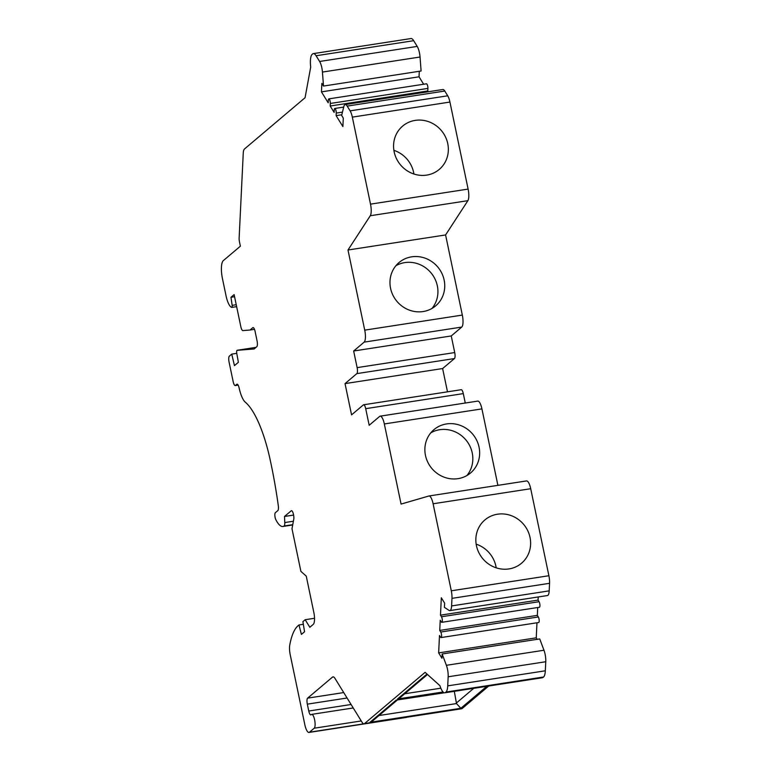 <?xml version="1.0" encoding="UTF-8"?>
<svg xmlns="http://www.w3.org/2000/svg" width="771" height="771" viewBox="0 0 771 771"><rect width="100%" height="100%" fill="white"/><g stroke="black" fill="none" stroke-linecap="round" stroke-linejoin="round"><path stroke-width="1.16" d="M447.72 685.862A14.177 4.173 81.2 0 1 445.975 692.05L445.493 692.464A14.177 4.173 81.2 0 1 444.8 692.801A14.177 4.173 81.2 0 1 439.933 685.689L425.11 672.341L364.538 723.583A10.129 2.978 81.2 0 1 364.047 723.824A10.129 2.978 81.2 0 1 362.091 722.292L334.961 678.384A10.129 2.978 -98.8 0 0 333.005 676.851A10.129 2.978 -98.8 0 0 332.513 677.092L307.619 698.14A5.069 1.494 -98.8 0 0 307.33 704.145L308.766 711.026A5.069 1.494 -98.8 0 0 310.858 714.919A5.069 1.494 -98.8 0 0 311.099 714.794A5.069 1.494 -98.8 0 0 311.205 714.688A7.093 2.082 81.2 0 1 311.359 714.534A7.093 2.082 81.2 0 1 311.706 714.37A7.093 2.082 81.2 0 1 314.684 720.143A7.093 2.082 81.2 0 1 314.366 728.065A7.093 2.082 81.2 0 1 314.211 728.219L309.489 732.209A10.129 2.978 81.2 0 1 308.998 732.45A10.129 2.978 81.2 0 1 304.824 724.663L290.204 654.666A10.129 2.978 81.2 0 1 289.751 645.096A81.032 23.824 81.2 0 1 298.059 625.744L298.975 624.963L301.413 634.408L304.555 631.738L302.907 621.638L305.171 619.72L309.836 627.276L313.248 624.385A10.129 2.978 -98.8 0 0 313.826 612.396L306.251 576.12L300.892 571.369L291.997 528.752L293.741 519.394A5.069 1.494 -98.8 0 0 293.327 513.775A5.069 1.494 -98.8 0 0 291.438 510.691A5.069 1.494 -98.8 0 0 291.187 510.816L284.489 516.474L284.778 522.555A5.069 1.494 81.2 0 1 284.152 525.957A5.069 1.494 81.2 0 1 284.104 526.005A30.387 8.934 81.2 0 1 282.938 526.468A30.387 8.934 81.2 0 1 275.854 519.712A4.048 1.195 81.2 0 1 274.881 515.683A4.048 1.195 81.2 0 1 275.363 512.696L277.82 510.614A5.069 1.494 -98.8 0 0 278.312 505.766A182.332 53.613 -98.8 0 0 270.014 459.111A81.032 23.824 -98.8 0 0 245.294 402.173A20.258 5.956 81.2 0 1 239.116 387.948A5.069 1.494 -98.8 0 0 237.063 384.199A5.069 1.494 -98.8 0 0 236.822 384.315L235.502 385.433A5.069 1.494 81.2 0 1 235.251 385.548A5.069 1.494 81.2 0 1 233.17 381.655L229.083 362.11A5.069 1.494 81.2 0 1 229.382 356.115L231.743 354.12L234.451 365.618L238.384 362.293L236.813 353.696A3.036 0.896 81.2 0 1 237.034 350.342L254.131 348.974L256.753 346.757A5.069 1.494 -98.8 0 0 257.042 340.753L255.105 331.472A5.069 1.494 -98.8 0 0 253.023 327.579A5.069 1.494 -98.8 0 0 252.772 327.694L250.006 330.036L242.875 330.586A5.069 1.494 81.2 0 1 240.831 326.682L234.124 294.599L230.972 297.269L232.148 305.355A2.024 0.598 81.2 0 1 231.955 307.34A2.024 0.598 81.2 0 1 231.859 307.388A2.024 0.598 81.2 0 1 231.792 307.388A15.198 4.472 81.2 0 1 226.019 295.707L222.453 278.61A15.198 4.472 81.2 0 1 223.32 260.617L240.379 246.19L239.473 241.863A5.069 1.494 81.2 0 1 239.135 238.085L243.241 153.41A10.129 2.978 81.2 0 1 244.503 148.976L305.065 97.734L310.703 67.077A14.177 4.173 81.2 0 1 312.178 54.336L312.669 53.931A14.177 4.173 81.2 0 1 313.344 53.613A14.177 4.173 81.2 0 1 316.081 55.753L319.618 61.468A10.129 2.978 81.2 0 1 322.442 72.069L323.502 86.053L321.854 83.384L321.44 91.865L328.205 102.813L328.33 100.269A3.036 0.896 81.2 0 1 328.706 98.939A3.036 0.896 81.2 0 1 328.851 98.871A3.036 0.896 81.2 0 1 329.882 100.355A3.036 0.896 81.2 0 1 330.306 103.468L330.181 106.013L334.142 112.421L334.267 109.877A3.036 0.896 81.2 0 1 334.643 108.547A3.036 0.896 81.2 0 1 334.787 108.48A3.036 0.896 81.2 0 1 335.819 109.974A3.036 0.896 81.2 0 1 336.243 113.086L336.117 115.631L342.883 126.579L343.297 118.098L341.649 115.428L343.808 106.658A10.129 2.978 81.2 0 1 344.724 104.798A10.129 2.978 81.2 0 1 345.225 104.567A10.129 2.978 81.2 0 1 347.181 106.099L350.121 110.86A10.129 2.978 81.2 0 1 352.337 117.125L370.514 204.142A10.129 2.978 81.2 0 1 370.282 215.735L347.991 250.006L364.731 330.142A10.129 2.978 81.2 0 1 364.153 342.131L353.658 351.007L357.127 367.622A5.069 1.494 81.2 0 1 356.838 373.617L345.032 383.611L351.566 414.875L363.372 404.891A5.069 1.494 81.2 0 1 363.613 404.775A5.069 1.494 81.2 0 1 365.705 408.669L369.174 425.274L379.669 416.398A10.129 2.978 81.2 0 1 380.161 416.157A10.129 2.978 81.2 0 1 384.334 423.954L401.074 504.08L428.83 496.013A10.129 2.978 81.2 0 1 428.946 495.984A10.129 2.978 81.2 0 1 433.109 503.771L451.295 590.798A10.129 2.978 81.2 0 1 451.97 598.354L451.604 605.929A10.129 2.978 81.2 0 1 450.341 610.362A10.129 2.978 81.2 0 1 449.85 610.603A10.129 2.978 81.2 0 1 449.04 610.381L444.414 607.355L444.626 603.115L441.32 597.776L440.482 615.162L441.465 616.761A3.036 0.896 81.2 0 1 442.303 619.817A3.036 0.896 81.2 0 1 441.956 622.236A3.036 0.896 81.2 0 1 441.812 622.313A3.036 0.896 81.2 0 1 441.224 621.85L440.231 620.25L439.981 625.339L439.74 630.427L440.733 632.027A3.036 0.896 81.2 0 1 441.561 635.073A3.036 0.896 81.2 0 1 441.214 637.501A3.036 0.896 81.2 0 1 441.07 637.569A3.036 0.896 81.2 0 1 440.482 637.116L439.489 635.516L438.651 652.892L441.947 658.232L442.149 653.991L446.38 665.306A10.129 2.978 81.2 0 1 448.163 676.784L447.72 685.862L545.319 670.799L545.762 661.73A10.129 2.978 -98.8 0 0 543.979 650.242L539.748 638.937L442.149 653.991M444.8 692.801L542.389 677.738A14.177 4.173 -98.8 0 0 543.092 677.401L543.574 676.996A14.177 4.173 -98.8 0 0 545.319 670.799M537.165 639.332L536.24 637.839L438.651 652.892M536.24 637.839L536.973 622.775M441.07 637.569L538.669 622.515A3.036 0.896 -98.8 0 0 538.813 622.438A3.036 0.896 -98.8 0 0 539.16 620.019A3.036 0.896 -98.8 0 0 538.322 616.964L537.339 615.364L439.74 630.427M537.339 615.364L537.715 607.509M441.812 622.313L539.401 607.249A3.036 0.896 -98.8 0 0 539.555 607.182A3.036 0.896 -98.8 0 0 539.902 604.753A3.036 0.896 -98.8 0 0 539.064 601.708L538.071 600.098L440.482 615.162M538.071 600.098L538.225 596.956M449.85 610.603L547.439 595.54A10.129 2.978 -98.8 0 0 547.94 595.299A10.129 2.978 -98.8 0 0 549.193 590.865L549.569 583.3A10.129 2.978 -98.8 0 0 548.894 575.735L530.708 488.718A10.129 2.978 -98.8 0 0 526.545 480.931A10.129 2.978 -98.8 0 0 526.429 480.95M497.517 514.209A28.363 26.677 49.8 0 0 484.911 519.914A28.363 26.677 49.8 0 0 478.83 552.624A28.363 26.677 49.8 0 0 508.947 568.931A28.363 26.677 49.8 0 0 521.553 563.216A28.363 26.677 49.8 0 0 527.643 530.506A28.363 26.677 49.8 0 0 497.517 514.209M497.902 485.345L481.923 408.89A10.129 2.978 -98.8 0 0 477.76 401.103L380.161 416.157M446.554 423.934A28.363 26.677 49.8 0 0 433.948 429.64A28.363 26.677 49.8 0 0 427.857 462.359A28.363 26.677 49.8 0 0 457.984 478.656A28.363 26.677 49.8 0 0 470.589 472.951A28.363 26.677 49.8 0 0 476.671 440.241A28.363 26.677 49.8 0 0 446.554 423.934M465.27 403.031L463.294 393.605A5.069 1.494 -98.8 0 0 461.212 389.712L363.613 404.775M447.488 391.832L442.621 368.548L345.032 383.611M442.621 368.548L454.427 358.563A5.069 1.494 -98.8 0 0 454.726 352.559L451.247 335.954L353.658 351.007M451.247 335.954L461.742 327.068A10.129 2.978 -98.8 0 0 462.33 315.079L445.59 234.943L347.991 250.006M411.637 256.83A28.363 26.677 49.8 0 0 399.041 262.545A28.363 26.677 49.8 0 0 392.95 295.254A28.363 26.677 49.8 0 0 423.077 311.551A28.363 26.677 49.8 0 0 435.673 305.846A28.363 26.677 49.8 0 0 441.764 273.136A28.363 26.677 49.8 0 0 411.637 256.83M445.59 234.943L467.881 200.672A10.129 2.978 -98.8 0 0 468.113 189.088L449.936 102.061A10.129 2.978 -98.8 0 0 447.72 95.806L444.78 91.036A10.129 2.978 -98.8 0 0 442.824 89.503L345.225 104.567M415.241 120.382A28.363 26.677 49.8 0 0 402.635 126.097A28.363 26.677 49.8 0 0 396.554 158.807A28.363 26.677 49.8 0 0 426.671 175.113A28.363 26.677 49.8 0 0 439.277 169.398A28.363 26.677 49.8 0 0 445.368 136.689A28.363 26.677 49.8 0 0 415.241 120.382M341.813 114.754L336.117 115.631M428.271 91.749L427.78 90.959L330.181 106.013M427.78 90.959L427.905 88.414A3.036 0.896 -98.8 0 0 427.481 85.302A3.036 0.896 -98.8 0 0 426.45 83.808A3.036 0.896 -98.8 0 0 426.305 83.875M423.636 84.241L419.038 76.801L321.44 91.865M419.038 76.801L419.308 71.269M319.618 61.468L417.207 46.414A10.129 2.978 -98.8 0 1 420.041 57.006L421.101 70.999L323.502 86.053M417.207 46.414L413.68 40.69A14.177 4.173 -98.8 0 0 410.943 38.55L313.344 53.613M234.567 296.71L230.972 297.269M254.488 329.352L250.006 330.036M236.755 353.34L231.743 354.12M293.606 515.067L284.489 516.474M314.52 618.275L305.171 619.72M303.34 624.288L298.975 624.963M308.998 732.45L406.596 717.387A10.129 2.978 -98.8 0 0 407.049 717.184M364.047 723.824L461.636 708.761A10.129 2.978 -98.8 0 0 462.137 708.53L488.737 686.017M443.055 691.982L397.499 699.008L400.515 697.341M454.312 691.327L456.49 703.566L460.846 708.289L369.945 722.321L372.856 720.74L397.335 700.029M444.327 692.782L396.169 700.135L369.945 722.321M393.885 150.335A28.363 26.677 -130.2 0 1 413.921 174.015M395.88 265.735A28.363 26.677 -130.2 0 1 404.814 262.603A28.363 26.677 -130.2 0 1 433.813 276.808A28.363 26.677 -130.2 0 1 432.011 308.419M430.796 432.839A28.363 26.677 -130.2 0 1 439.73 429.707A28.363 26.677 -130.2 0 1 468.72 443.913A28.363 26.677 -130.2 0 1 466.918 475.524M476.16 544.153A28.363 26.677 -130.2 0 1 496.196 567.832M543.574 676.996L445.975 692.05M545.762 661.73L448.163 676.784M446.38 665.306L543.979 650.242M440.733 632.027L538.322 616.964M441.465 616.761L539.064 601.708M451.604 605.929L549.193 590.865M549.569 583.3L451.97 598.354M451.295 590.798L548.894 575.735M530.708 488.718L433.109 503.771M481.923 408.89L384.334 423.954M463.294 393.605L365.705 408.669M454.427 358.563L356.838 373.617M357.127 367.622L454.726 352.559M461.742 327.068L364.153 342.131M364.731 330.142L462.33 315.079M467.881 200.672L370.282 215.735M370.514 204.142L468.113 189.088M449.936 102.061L352.337 117.125M350.121 110.86L447.72 95.806M444.78 91.036L347.181 106.099M342.459 112.123L336.243 113.086M427.905 88.414L330.306 103.468M420.041 57.006L322.442 72.069M413.68 40.69L316.081 55.753M236.639 306.636L231.917 307.369M232.148 305.355L236.244 304.728M253.293 327.617L252.772 327.694M256.03 347.364L237.198 350.265L256.039 347.364M235.502 385.433L238.085 385.037M237.343 384.237L236.822 384.315M292.758 524.665L284.104 526.005M284.778 522.555L293.404 521.225M291.708 510.73L291.187 510.816M309.489 732.209L363.816 723.824M361.262 720.952L314.211 728.219M308.766 711.026L351.094 704.492M347.085 698.006L307.33 704.145M307.619 698.14L343.731 692.57M333.554 676.928L332.513 677.092M364.538 723.583L462.137 708.53M397.499 699.008L426.999 674.047M486.819 686.315L460.846 708.289M444.144 692.734L396.169 700.135M404.736 693.765L440.829 688.195M445.493 692.464L543.092 677.401M456.49 703.566L379.024 715.527M473.731 688.33L456.365 703.027M428.946 495.984L526.545 480.931M334.787 108.48L343.702 107.102M328.851 98.871L426.45 83.808M231.859 307.388L236.639 306.646M235.251 385.548L238.133 385.105M282.938 526.468L292.701 524.964M311.706 714.37L353.234 707.961M427.51 674.5L400.4 697.437"/></g></svg>
